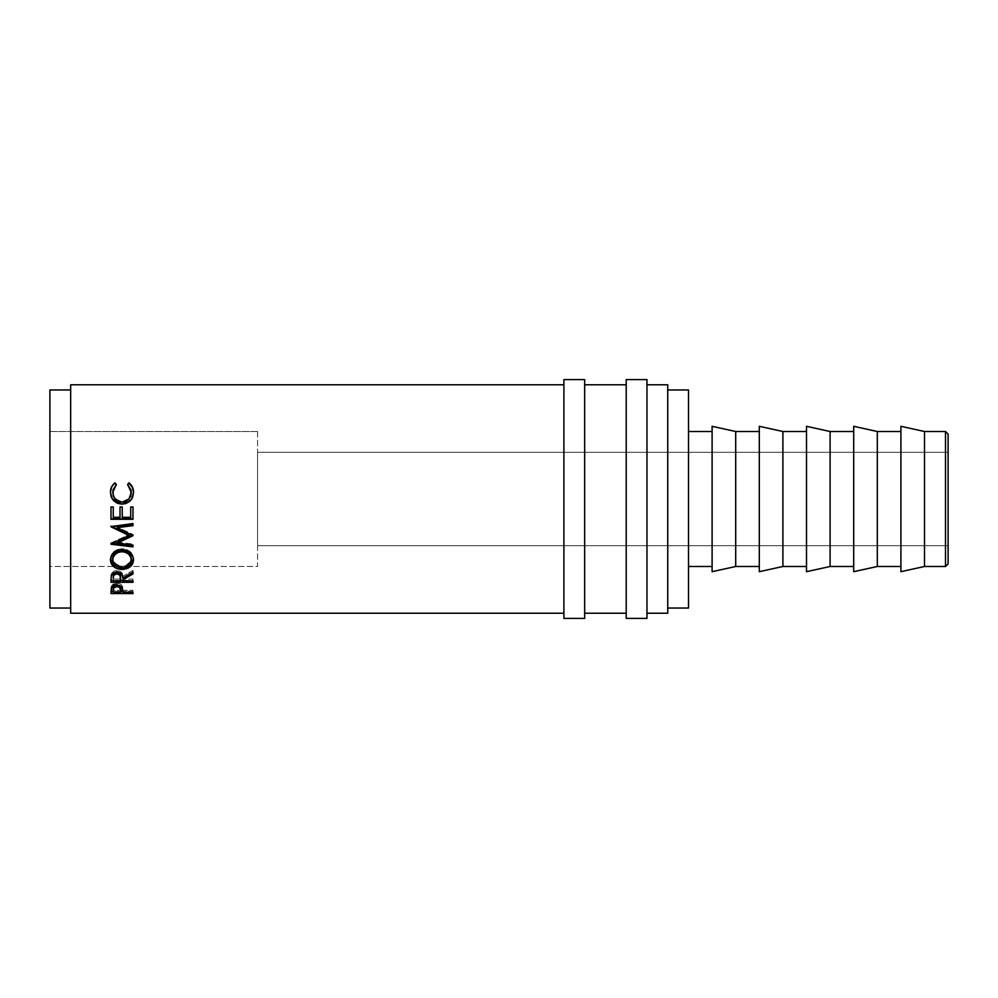 <?xml version="1.0" encoding="UTF-8"?>
<svg xmlns="http://www.w3.org/2000/svg" width="998" height="998" viewBox="0 0 998 998"><rect width="100%" height="100%" fill="white"/><g stroke="black" fill="none" stroke-linecap="round" stroke-linejoin="round"><path stroke-width="0.75" stroke-dasharray="4.99 3.74" d="M257.571 431.51L257.571 566.49L49.9 566.49L49.9 431.51L257.571 431.51L257.571 432.808L257.571 431.51L49.9 431.51L49.9 499L49.9 389.969L49.9 608.032L49.9 431.51L49.9 566.49L257.571 566.49L257.571 431.51M900.907 566.49L900.907 431.51L900.907 566.49M853.702 566.49L853.702 431.51L853.702 566.49M806.509 566.49L806.509 431.51L806.509 566.49M759.303 566.49L759.303 431.51L759.303 566.49M688.508 431.51L688.508 608.032L688.508 431.51M712.11 566.49L712.11 431.51L712.11 566.49M667.737 389.969L667.737 613.221L667.737 389.969M70.671 608.032L70.671 389.969L70.671 608.032M257.571 545.731L257.571 452.269L948.1 452.269L948.1 545.731L257.571 545.731L948.1 545.731L948.1 452.269L257.571 452.269L257.571 545.731M646.966 384.779L646.966 613.221L646.966 384.779M584.666 384.779L584.666 613.221L584.666 384.779M626.208 613.221L626.208 379.589L626.208 613.221M563.895 613.221L563.895 379.589L563.895 613.221M70.671 613.221L70.671 384.779L70.671 613.221M70.671 389.969L70.671 477.73L70.671 389.969M712.11 571.692L712.11 426.308L712.11 571.692M712.11 431.51L712.11 565.192L712.11 431.51M735.701 431.51L735.701 566.49L735.701 431.51M759.303 571.692L759.303 426.308L759.303 571.692M759.303 431.51L759.303 565.192L759.303 431.51M782.906 431.51L782.906 566.49L782.906 431.51M806.509 571.692L806.509 426.308L806.509 571.692M806.509 431.51L806.509 565.192L806.509 431.51M830.099 431.51L830.099 566.49L830.099 431.51M853.702 571.692L853.702 426.308L853.702 571.692M853.702 431.51L853.702 565.192L853.702 431.51M877.304 431.51L877.304 566.49L877.304 431.51M900.907 571.692L900.907 426.308L900.907 571.692M900.907 431.51L900.907 565.192L900.907 431.51M924.497 431.51L924.497 566.49L924.497 431.51M945.505 431.51L945.505 566.49L945.505 431.51M948.1 434.105L948.1 563.895L948.1 434.105M948.1 452.269L948.1 545.731L948.1 452.269M257.571 452.269L257.571 544.833L257.571 452.269M116.342 484.517L112.687 492.625L113.585 488.309L116.342 484.517M128.742 499.274L125.698 501.42L122.005 502.131L118.338 501.433L115.007 499L122.005 502.194L128.979 499M131.225 491.403L127.619 484.853L130.351 488.259L131.274 492.426M130.775 500.285L132.634 497.341L133.532 492.326L131.761 499M112.275 499L110.429 492.351L112.275 499M112.724 493.536L112.687 492.625M115.294 499.324L114.171 497.865M127.956 502.53L128.854 501.969M119.573 503.853L120.708 504.002M113.635 500.659L114.458 501.445M110.99 506.984L113.248 506.984M120.01 506.984L120.01 516.914L113.248 516.914L120.01 517.338M122.267 517.338L122.267 506.797L120.01 506.797L122.267 506.984M130.713 506.984L130.713 516.914L122.267 516.914L130.713 517.338M132.971 518.823L132.971 506.797L130.713 506.797L132.971 506.984M110.99 518.823L110.99 506.797L113.248 506.797L113.248 516.914M132.971 535.701L132.971 534.454L132.971 535.277L132.971 534.454L117.153 527.019L132.971 534.454L132.971 535.701M132.971 525.023L132.971 523.701M110.99 526.545L132.971 523.139L110.99 526.545M110.99 526.819L110.99 525.921L110.99 526.819M110.99 543.972L110.99 542.949L129.029 534.679L110.99 542.949L110.99 543.972M110.99 544.234L110.99 542.949L110.99 544.234M132.971 545.794L132.971 545.07M112.312 543.361L110.99 543.211L112.312 543.361M117.115 542.139L132.971 544.022L117.115 542.139M110.454 559.416L110.429 558.73C110.99 552.717 114.845 549.399 121.968 548.775L121.968 549.935L121.968 548.775C129.029 549.387 132.884 552.655 133.532 558.581L133.507 559.267M123.977 567.725L119.947 567.7M133.483 559.516L132.697 554.863L130.164 551.682L126.409 549.499L121.968 548.775L117.49 549.511L113.722 551.719L111.227 554.975L110.479 559.653M119.822 567.675L124.338 567.675M110.641 560.577L111.314 562.323M112.724 559.416L112.687 558.643C113.198 563.359 116.329 565.916 122.068 566.303L115.394 564.107L112.724 559.416M122.991 566.278L122.068 566.303C127.756 565.891 130.838 563.334 131.274 558.643L130.638 561.6L128.655 564.07L122.991 566.278M122.068 567.874L122.068 566.303L122.068 567.874M110.99 579.239L111.289 573.887C112.075 571.817 113.934 570.731 116.866 570.619L116.866 572.278L116.866 570.619C121.12 571.13 123.116 573.027 122.829 576.283L122.829 578.091L122.829 576.283L132.971 570.407L132.971 572.066M132.971 572.216L132.971 570.407L122.829 576.283L122.243 573.339L119.56 571.068L113.909 571.18L111.289 573.887L110.99 580.424M126.684 575.846L122.829 578.091L126.684 575.846M122.829 579.826L122.829 577.992L122.829 579.09L132.971 579.09L132.971 580.948M122.829 580.948L122.829 579.09L132.971 579.09L132.971 580.424L122.829 580.424L132.971 580.424L132.971 582.308M120.583 580.424L113.248 580.424L120.583 580.424M113.248 579.09L113.248 576.233L113.248 579.09L120.571 579.09L113.248 579.09L113.248 580.948L113.248 579.09M120.608 576.295L120.571 579.09L120.608 576.295M120.571 580.948L120.571 579.09L120.571 580.948M110.99 591.078L111.327 586.001L111.327 588.034L111.327 586.001L116.891 583.368L116.891 585.327L116.891 583.368C119.835 583.443 121.694 584.354 122.467 586.113L122.829 591.527L122.604 586.599L120.908 584.329L117.515 583.381L113.335 584.067L111.327 586.001L110.99 591.415M132.971 593.561L132.971 590.317L122.829 590.317L122.829 592.438L122.829 589.431L122.829 590.317L132.971 590.317L132.971 592.438M132.971 591.415L122.829 591.415L132.971 591.415M120.596 591.415L113.248 591.415L120.596 591.415M113.485 586.313L115.094 584.928L117.377 584.641L119.486 585.315L120.533 586.949M113.248 590.317L113.248 588.009L113.248 590.317L120.571 590.317L113.248 590.317L113.248 592.438L113.248 590.317M120.621 588.109L120.621 590.18M120.109 585.888L116.891 584.616L116.891 585.327L116.891 584.616L113.722 585.876M120.571 592.438L120.571 590.317L120.571 592.438M646.966 379.589L646.966 618.411L646.966 379.589M646.966 613.221L646.966 521.28L646.966 613.221M584.666 379.589L584.666 618.411L584.666 379.589M584.666 613.221L584.666 521.28L584.666 613.221"/><path stroke-width="1.5" d="M945.505 566.49L948.1 563.895L948.1 434.105L945.505 431.51L945.505 566.49L945.505 431.51L924.497 431.51L924.497 566.49L945.505 566.49L924.497 566.49L924.497 431.51L900.907 426.308L900.907 571.692L924.497 566.49L900.907 571.692L900.907 426.308L924.497 431.51L945.505 431.51L948.1 434.105L948.1 563.895L945.505 566.49M563.895 618.411L584.666 618.411L584.666 379.589L563.895 379.589L563.895 618.411L563.895 379.589L584.666 379.589L584.666 618.411L563.895 618.411M626.208 618.411L646.966 618.411L646.966 379.589L626.208 379.589L626.208 618.411L626.208 379.589L646.966 379.589L646.966 618.411L626.208 618.411M877.304 566.49L900.907 566.49L877.304 566.49L877.304 431.51L877.304 566.49L853.702 571.692L877.304 566.49M900.907 431.51L877.304 431.51L853.702 426.308L853.702 571.692L853.702 426.308L877.304 431.51L900.907 431.51M830.099 566.49L853.702 566.49L830.099 566.49L830.099 431.51L830.099 566.49L806.509 571.692L830.099 566.49M853.702 431.51L830.099 431.51L806.509 426.308L806.509 571.692L806.509 426.308L830.099 431.51L853.702 431.51M782.906 566.49L806.509 566.49L782.906 566.49L782.906 431.51L782.906 566.49L759.303 571.692L782.906 566.49M806.509 431.51L782.906 431.51L759.303 426.308L759.303 571.692L759.303 426.308L782.906 431.51L806.509 431.51M735.701 566.49L759.303 566.49L735.701 566.49L735.701 431.51L735.701 566.49L712.11 571.692L735.701 566.49M759.303 431.51L735.701 431.51L712.11 426.308L712.11 571.692L712.11 426.308L735.701 431.51L759.303 431.51M688.508 566.49L712.11 566.49L688.508 566.49M712.11 431.51L688.508 431.51L712.11 431.51M667.737 608.032L688.508 608.032L688.508 389.969L667.737 389.969L688.508 389.969L688.508 608.032L667.737 608.032M49.9 608.032L70.671 608.032L49.9 608.032L49.9 389.969L49.9 608.032M70.671 389.969L49.9 389.969L70.671 389.969M646.966 613.221L667.737 613.221L667.737 384.779L646.966 384.779L667.737 384.779L667.737 613.221L646.966 613.221M584.666 613.221L626.208 613.221L584.666 613.221M626.208 384.779L584.666 384.779L626.208 384.779M70.671 613.221L563.895 613.221L70.671 613.221L70.671 384.779L563.895 384.779L70.671 384.779L70.671 613.221M132.971 593.561L110.99 593.561L111.626 587.46L113.335 586.051L116.891 585.327L121.756 587.011L122.829 592.438L132.971 592.438L132.971 593.561L132.971 592.438L122.829 592.438L122.467 588.134C121.681 586.325 119.822 585.389 116.891 585.327L111.327 588.034L110.99 593.561L132.971 593.561L132.971 592.438M132.971 582.308L110.99 582.308L111.289 575.621L114.071 572.79L119.56 572.74L122.243 575.06L122.829 578.091L132.971 572.066L132.971 573.925L122.829 579.826L122.829 580.948L132.971 580.948L132.971 582.308L132.971 580.948L122.829 580.948L122.829 579.826L132.971 573.925L132.971 572.066L122.829 578.091C123.116 574.736 121.12 572.802 116.866 572.278C113.934 572.39 112.075 573.501 111.289 575.621L110.99 582.308L132.971 582.308L132.971 580.948M110.479 561.076L111.227 556.273L113.722 552.954L117.49 550.684L120.833 549.973L126.397 550.659L130.152 552.892L132.697 556.16L133.483 558.992L132.734 563.658L130.239 566.727L123.216 569.396L117.652 568.773L113.859 566.827L111.314 563.808L110.479 561.076M132.971 535.701L132.971 534.866L117.115 542.139L117.115 543.149L132.971 535.701L117.153 527.668L132.971 535.701L117.115 543.149L132.971 545.07L132.971 546.879L110.99 544.234L129.029 535.502L110.99 526.545L132.971 523.701L132.971 525.634L117.153 527.668L117.153 527.019L117.153 527.668L132.971 525.634L132.971 523.701L110.99 526.819L110.99 526.183L129.029 534.679L110.99 526.183M132.971 519.284L110.99 519.284L110.99 506.984L113.248 506.984L113.248 517.338L120.01 517.338L120.01 506.984L122.267 506.984L122.267 517.338L130.713 517.338L130.713 506.984L132.971 506.984L132.971 519.284L132.971 506.984L130.713 506.984L130.713 517.338L122.267 517.338L122.267 506.984L120.01 506.984L120.01 517.338L113.248 517.338L113.248 506.984L110.99 506.984L110.99 519.284L132.971 519.284M113.959 483.681L115.02 482.807L116.342 484.517L112.899 490.218L113.335 496.143L116.704 500.572L122.005 502.194L125.698 501.483L128.742 499.274L130.676 496.056L131.062 490.118L127.619 484.517L128.929 482.807L129.977 483.693L132.385 486.999L133.532 492.326L132.634 497.303L130.189 500.934L126.035 503.503L121.856 504.165L117.377 503.316L113.635 500.709L111.19 496.854L110.429 492.351L111.551 486.999L113.959 483.681M114.171 497.865L112.687 492.476L116.342 484.517L115.02 482.807C111.926 485.215 110.404 488.396 110.429 492.351L112.275 498.988L121.856 504.165L129.69 501.383L131.761 499L129.69 501.383L121.856 504.165L112.275 499L117.377 503.217L121.856 504.052L126.035 503.404L131.412 499.511M114.995 499L122.005 502.194L128.992 498.988L131.274 492.338L128.992 498.988M131.586 499.262L133.532 492.326C133.545 488.384 132.01 485.215 128.929 482.807L127.619 484.853L128.929 482.807L127.619 484.517L131.274 492.488L130.676 496.118L128.742 499.274M128.929 483.182C131.998 485.539 133.532 488.633 133.532 492.476L132.385 487.274L128.929 483.182M110.429 492.501C110.404 488.633 111.938 485.527 115.02 483.182L116.342 484.853L115.02 483.182L113.023 485.003L111.551 487.274L110.429 492.501M131.225 491.403L131.274 492.488M113.248 516.914L113.248 506.984M120.01 517.338L120.01 506.984M122.267 506.984L122.267 517.338M130.713 517.338L130.713 506.984M132.971 518.823L110.99 518.823L132.971 518.823L132.971 506.984M110.99 518.823L110.99 506.984M132.971 525.023L117.153 527.019L132.971 525.023L132.971 523.701M110.99 526.819L129.029 535.502L129.029 534.679L129.029 535.502L110.99 544.234L110.99 543.211M110.99 544.234L132.971 546.879L132.971 545.07L117.115 543.149L117.115 542.139L132.971 534.866M132.971 545.794L112.312 543.361L132.971 545.794L132.971 545.07M133.532 559.965C132.859 553.89 129.016 550.547 121.968 549.935C114.845 550.572 110.99 553.965 110.429 560.115C111.127 565.941 115.02 569.047 122.08 569.434C129.129 568.96 132.946 565.804 133.532 559.965M133.507 559.267L123.977 567.725M122.08 567.837L122.08 569.434L122.08 567.837C116.329 567.475 113.198 564.868 112.687 560.028C113.136 555.05 116.23 552.268 121.968 551.694C127.744 552.243 130.85 555.025 131.274 560.028C130.838 564.831 127.769 567.438 122.068 567.874L125.661 567.301L128.655 565.592L130.638 563.059L131.274 558.643L131.274 560.028L130.613 556.909L128.655 554.177L125.611 552.318L121.968 551.694L121.968 550.497L125.611 551.108L128.655 552.917L130.613 555.599L131.274 558.643C130.85 553.74 127.744 551.021 121.968 550.497L121.968 551.694L118.35 552.318L115.331 554.202L113.373 556.934L112.687 560.028L112.849 557.109L114.733 553.553L118.35 551.108L121.968 550.497C116.242 551.058 113.136 553.778 112.687 558.643L113.385 563.072L115.394 565.629L122.068 567.874M119.947 567.7L110.454 559.416M123.216 567.8L130.227 565.192L132.722 562.198L133.532 558.581M110.429 558.73L111.314 562.323L113.859 565.292L120.945 567.8M132.971 572.216L126.684 575.846L132.971 572.066M122.829 579.826L122.829 580.948M122.829 580.424L120.583 580.424L122.829 580.424M110.99 580.424L113.248 580.424L110.99 580.424L110.99 579.239M115.057 572.478L113.248 576.233L113.772 573.513L115.918 572.178M120.508 574.91L120.608 576.295L118.774 572.503L120.508 574.91M116.866 572.091L116.866 573.788C119.76 574.324 121.008 575.759 120.608 578.104L120.571 580.948L113.248 580.948L120.571 580.948L120.022 575.272L116.866 573.788L116.866 572.091M113.248 576.233L113.248 578.029C112.824 575.709 114.034 574.299 116.866 573.788L113.772 575.247L113.248 578.029L113.248 576.233M122.829 591.415L120.596 591.415L122.829 591.415M110.99 591.415L113.248 591.415L110.99 591.078M113.722 585.876L113.248 588.009L113.809 585.764M120.047 585.814L120.571 590.317L120.109 585.888M120.621 589.943L119.486 587.323L116.891 586.612L113.809 587.785L113.248 590.067L113.248 588.009L113.248 590.067C112.861 588.159 114.071 587.011 116.891 586.612L116.891 584.616L116.891 586.612C119.785 587.024 121.032 588.209 120.621 590.18L120.621 588.109M120.621 590.18L120.571 592.438L113.248 592.438L120.571 592.438L120.621 588.096M113.248 590.067L113.248 592.438L113.248 590.067M120.608 578.091L120.608 576.295"/></g></svg>
